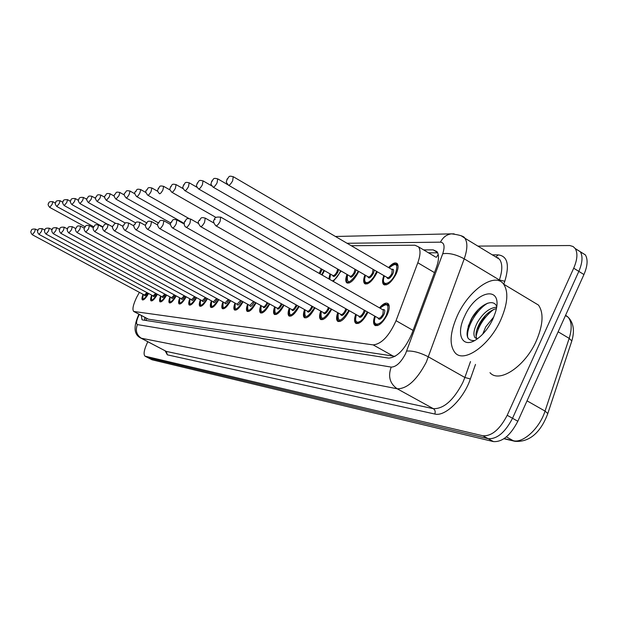<?xml version="1.0" encoding="UTF-8"?>
<svg xmlns="http://www.w3.org/2000/svg" width="618" height="618" viewBox="0 0 618 618"><rect width="100%" height="100%" fill="white"/><g stroke="black" fill="none" stroke-linecap="round" stroke-linejoin="round"><path stroke-width="0.93" d="M324.45 270.661L322.094 275.056M341.121 271.024L333.311 281.46M358.695 271.387L358.038 272.878C353.643 280.781 349.827 284.041 346.59 282.65C345.377 281.175 345.516 278.432 347.007 274.407M377.258 271.758L376.509 273.496C371.936 281.7 367.934 285.022 364.52 283.477C363.268 281.916 363.399 279.089 364.914 274.987M388.575 267.563C392.368 263.276 395.257 261.978 397.243 263.647C398.649 265.686 398.255 269.178 396.045 274.145C391.271 282.673 387.077 286.072 383.461 284.342C382.171 282.689 382.295 279.769 383.84 275.589M269.711 304.017L269.703 304.033C266.057 310.684 262.959 313.604 260.402 312.793C259.321 311.657 259.46 309.216 260.819 305.477M284.025 305.23L283.971 305.354C280.209 312.214 276.988 315.195 274.307 314.299C273.179 313.102 273.303 310.599 274.686 306.783M299.081 306.505L298.965 306.744C295.08 313.828 291.727 316.872 288.915 315.883C287.741 314.624 287.857 312.044 289.255 308.143M314.933 307.834L314.755 308.212C310.73 315.528 307.239 318.641 304.28 317.544C303.052 316.223 303.152 313.565 304.581 309.579M331.642 309.224L331.395 309.757C327.223 317.328 323.577 320.503 320.456 319.297C319.182 317.891 319.274 315.157 320.719 311.078M349.278 310.684L348.954 311.387C344.628 319.228 340.812 322.472 337.521 321.136C336.2 319.653 336.269 316.825 337.745 312.662M367.919 312.214L367.509 313.11C363.013 321.244 359.019 324.566 355.535 323.067C354.168 321.499 354.23 318.587 355.721 314.33M379.467 307.841C383.245 303.508 386.188 302.148 388.282 303.786C389.873 305.91 389.502 309.633 387.162 314.933C382.472 323.384 378.286 326.775 374.593 325.107C373.172 323.438 373.218 320.433 374.74 316.084M139.382 292.353L136.678 297.281C133.102 304.798 132.113 309.518 133.697 311.449L373.179 344.898C381.592 343.994 389.209 335.922 396.045 320.688L417.807 262.758C420.479 255.265 420.711 249.966 418.502 246.845L414.887 245.207L351.24 245.717M418.502 246.845L435.713 257.103M133.936 311.58L148.374 319.182L395.087 356.354M328.815 278.896L330.035 273.859M157.42 294.261C154.701 299.027 152.569 301.229 151.031 300.85C150.29 300.116 150.506 298.216 151.696 295.157M166.628 295.072C163.832 299.985 161.63 302.241 160.016 301.839C159.251 301.066 159.467 299.127 160.665 296.014M176.207 295.922C173.341 300.981 171.055 303.291 169.371 302.859C168.575 302.063 168.784 300.078 169.996 296.903M186.188 296.794C183.237 302.017 180.881 304.388 179.112 303.925C178.278 303.098 178.486 301.059 179.714 297.822M196.594 297.706C193.558 303.09 191.117 305.539 189.255 305.037C188.397 304.172 188.59 302.086 189.842 298.78M207.455 298.656C204.334 304.218 201.792 306.729 199.838 306.188C198.95 305.292 199.135 303.152 200.402 299.784M218.795 299.637C215.582 305.392 212.94 307.98 210.892 307.401C209.958 306.458 210.135 304.265 211.426 300.827M230.653 300.665C227.339 306.628 224.597 309.294 222.434 308.66C221.468 307.671 221.638 305.423 222.944 301.916M243.067 301.738C239.645 307.911 236.794 310.661 234.508 309.973C233.504 308.938 233.666 306.628 234.987 303.052M256.068 302.851C252.538 309.263 249.564 312.098 247.154 311.348C246.111 310.267 246.258 307.895 247.602 304.234M148.575 293.473C145.918 298.108 143.855 300.255 142.379 299.9C141.669 299.197 141.893 297.335 143.067 294.338M477.876 246.095L569.773 245.539L573.102 246.512L575.211 248.544C577.884 253.056 577.382 259.606 573.705 268.204L507.2 415.288L512.523 418.278C505.153 432.43 497.034 439.236 488.166 438.687L148.305 357.884L488.166 438.687C497.034 439.236 505.153 432.43 512.523 418.278L578.827 271.379L512.523 418.278L517.83 421.252C510.476 435.389 502.349 442.164 493.442 441.592L152.013 359.776L148.474 357.969M580.395 251.881L585.339 254.871L580.287 251.711C582.975 256.231 582.496 262.789 578.827 271.379C582.496 262.789 582.975 256.231 580.287 251.711L575.343 248.737M585.339 254.871C588.058 259.406 587.594 265.964 583.94 274.539L517.83 421.252M141.321 315.504L142.001 319.722L142.526 319.931L388.66 358.116C397.227 357.351 404.906 349.348 411.704 334.091L436.401 267.447C439.012 260.031 439.189 254.74 436.934 251.588L433.172 249.873L423.608 249.888M144.767 320.279L144.813 317.358M507.2 415.288C499.815 429.464 491.704 436.293 482.882 435.775L144.975 356.146C143.252 354.238 144.11 349.61 147.555 342.256L147.802 341.754M428.475 252.793L437.683 252.816M500.85 319.691C489.495 345.562 463.855 363.454 455.072 352.747C449.155 345.099 449.873 332.832 457.22 315.952C468.521 290.321 494.856 271.572 503.639 284.156C508.66 291.781 507.726 303.623 500.85 319.691M531.866 301.113L538.479 305.083C543.825 312.847 543.145 324.705 536.424 340.657C525.323 366.312 499.305 383.631 489.989 372.685M496.324 308.591C489.95 310.421 484.381 315.334 479.614 323.322C475.875 330.522 475.026 335.698 477.057 338.849M496.555 307.185C489.533 307.857 483.206 312.839 477.583 322.132C473.813 329.386 472.963 334.577 475.033 337.706L477.305 338.88M490.066 324.404L487.965 327.671M493.821 316.887L485.717 326.883L482.697 334.168M496.663 306.358C492.932 297.374 478.062 305.933 471.256 319.205C464.721 333.898 465.841 341.02 474.616 340.564M464.466 316.578C476.076 289.425 504.327 284.751 495.304 312.716L492.901 319.012C488.49 328.204 482.913 335.08 476.184 339.637C462.395 348.969 455.675 334.562 464.466 316.578M485.424 315.481L476.841 329.695M478.131 309.772L472.152 317.876L468.197 326.304M493.535 309.502C484.103 317.104 478.286 326.111 476.076 336.509M487.78 303.137C475.937 309.811 465.601 329.124 467.834 337.984M146.852 318.448L146.08 320.479M438.216 254.415L436.416 257.297M148.374 319.182L134.23 311.65M434.485 272.623L417.807 262.758M413.071 330.406L396.045 320.688M393.596 356.323L373.179 344.898M571.457 342.04L571.812 340.966L569.178 338.37C572.144 328.784 571.789 321.715 568.112 317.165L565.609 315.219M547.494 414.469L547.795 413.542L545.045 411.086L569.178 338.37L558.147 331.796M565.455 315.559L568.112 317.165C573.574 322.75 574.81 330.684 571.812 340.966L547.795 413.542C542.581 427.787 532.337 442.689 514.956 441.306L513.257 440.688C523.029 443.562 539.661 428.289 545.045 411.086L527.03 400.835M504.164 438.571L513.257 440.688L506.381 436.872M493.442 441.592L482.882 435.775M152.013 359.776L145.369 356.308M583.94 274.539L573.705 268.204M139.297 314.423L139.019 314.956C136.431 320.51 135.898 323.724 137.42 324.589L391.202 367.107C396.153 366.984 400.951 362.496 405.601 353.643L442.712 253.774C445.068 246.52 444.327 242.65 440.472 242.163L347.053 243.268M461.306 235.852L464.813 238.162C467.726 242.387 467.532 249.278 464.218 258.834L426.327 362.078C416.934 379.939 407.231 388.846 397.22 388.792L140.966 338.154C134.021 334.879 133.21 327.177 138.532 315.049M475.497 364.411L470.368 378.965C463.685 398.888 445.03 417.003 434.794 414.021L167.347 354.832L166.327 351.41L141.576 338.401C136.547 335.056 135.164 330.452 137.42 324.589M391.202 367.107C387.841 376.393 389.85 383.623 397.22 388.792L433.334 408.676C443.693 408.985 453.512 400.294 462.782 382.619L464.867 377.474L428.475 356.903C420.062 352.561 412.793 350.615 406.675 351.078M167.347 354.832L165.137 350.862M141.244 338.301L166.327 351.41L433.334 408.676C435.126 409.943 435.62 411.719 434.794 414.021M492.299 254.855L498.239 254.886C507.548 256.084 509.734 264.875 504.798 281.267L503.755 284.226M497.034 257.729L498.139 257.745M442.712 253.774C448.9 252.747 456.069 254.431 464.218 258.834L499.375 279.969C502.558 270.46 502.589 263.538 499.468 259.212L495.304 256.679M470.368 378.965L464.867 377.474L470.507 361.561M499.074 280.811L499.375 279.969L504.798 281.267M496.022 256.864L498.239 254.886M440.472 242.163C442.928 237.304 446.59 234.531 451.472 233.851L454.153 233.859M437.513 252.468L433.172 249.873M147.424 292.855C145.717 295.705 144.736 296.455 144.473 295.095L146.852 292.546M35.427 229.077L34.616 231.889L32.329 234.755C30.745 232.947 30.421 231.595 31.348 230.692C31.178 229.371 32.553 228.838 35.465 229.1L37.968 230.452M143.546 299.792L143.075 299.684C142.132 300.139 142.21 298.401 143.314 294.469M143.337 294.485C141.924 300.788 143.577 300.402 148.32 293.334M52.067 204.45L49.718 207.385C47.98 205.307 47.656 203.948 48.745 203.314C48.606 201.931 49.996 201.406 52.909 201.723L52.067 204.45M52.854 201.692L55.512 203.152M156.23 293.612C154.477 296.563 153.449 297.343 153.164 295.952L155.643 293.295M42.248 228.668L41.391 231.503L39.042 234.423C37.443 232.615 37.111 231.232 38.046 230.29C37.891 228.93 39.289 228.39 42.248 228.668L44.905 230.105M152.252 300.742L151.734 300.626C150.777 301.059 150.846 299.282 151.958 295.296M151.982 295.311C150.568 301.769 152.291 301.375 157.157 294.114M165.385 294.4C163.577 297.459 162.519 298.27 162.194 296.833L164.79 294.075M49.309 228.212L48.451 231.101L46.033 234.083C44.419 232.268 44.079 230.862 45.021 229.865C44.882 228.459 46.311 227.911 49.309 228.212L52.136 229.741M161.298 301.731L160.742 301.607C159.761 302.017 159.823 300.201 160.943 296.161C159.56 302.797 161.352 302.38 166.35 294.925M174.917 295.219L174.909 295.226C173.055 298.394 171.943 299.236 171.588 297.76M53.372 233.758L171.595 297.76L174.299 294.886M56.617 227.71L55.805 230.684L53.318 233.728C51.688 231.92 51.34 230.483 52.283 229.425C52.028 228.096 53.488 227.532 56.671 227.741L59.676 229.371M170.722 302.758L170.104 302.627C169.1 303.021 169.162 301.159 170.282 297.049C168.915 303.855 170.784 303.423 175.921 295.759M184.836 296.061L184.797 296.146C182.897 299.382 181.754 300.24 181.368 298.718L184.21 295.721M64.28 227.215L63.469 230.251L60.912 233.365C59.251 231.518 58.903 230.058 59.861 228.969C59.745 227.478 61.236 226.906 64.342 227.246L67.54 228.984M180.533 303.832L179.861 303.685C178.834 304.056 178.88 302.156 180.008 297.984M180.039 297.992C178.656 304.968 180.611 304.512 185.887 296.632M59.251 203.507L56.825 206.505C55.056 204.396 54.732 203.013 55.844 202.349C55.597 201.043 57.01 200.495 60.093 200.726L59.251 203.507M60.031 200.696L62.866 202.256M66.721 202.526L64.233 205.578C62.441 203.446 62.101 202.04 63.229 201.352C62.959 200.039 64.403 199.483 67.571 199.691L66.721 202.526M67.509 199.66L70.537 201.337M74.515 201.507L71.951 204.62C70.128 202.441 69.788 201.004 70.923 200.309C70.831 198.811 72.314 198.247 75.365 198.617L74.515 201.507M75.296 198.579L78.54 200.379M195.188 296.941L195.103 297.103C193.156 300.41 191.982 301.283 191.565 299.715L194.539 296.586M72.283 226.698L71.472 229.803L68.837 232.971C67.161 231.147 66.798 229.657 67.764 228.49C67.671 226.953 69.201 226.366 72.352 226.729L75.759 228.59M190.761 304.944L190.02 304.79C188.977 305.153 189.023 303.199 190.151 298.95M190.174 298.965C188.814 306.126 190.846 305.647 196.285 297.536M205.979 297.845L205.856 298.1C203.863 301.491 202.642 302.372 202.194 300.757M77.188 232.607L202.24 300.781L205.323 297.49M80.641 226.157L79.838 229.324L77.119 232.569C75.373 230.854 75.01 229.332 76.022 227.996C77.397 227.347 75.659 225.207 80.719 226.196L84.349 228.181M201.429 306.111L200.618 305.941C199.544 306.289 199.583 304.295 200.719 299.954C199.405 307.331 201.538 306.829 207.13 298.479M217.25 298.795L217.088 299.143C215.041 302.611 213.782 303.515 213.295 301.847M85.848 232.19L213.349 301.878L216.578 298.424M89.386 225.585L88.583 228.83L85.771 232.144C84.056 230.313 83.685 228.753 84.651 227.47C86.342 226.296 84.488 224.728 89.463 225.632L93.349 227.764M212.577 307.324L211.688 307.146C210.599 307.447 210.622 305.4 211.758 301.005M211.789 301.02C210.468 308.591 212.692 308.073 218.455 299.452M82.642 200.441L80 203.623C78.146 201.414 77.798 199.946 78.957 199.22C78.888 197.667 80.402 197.096 83.5 197.49L82.642 200.441M83.422 197.451L86.891 199.382M91.132 199.328L88.405 202.58C86.512 200.34 86.157 198.841 87.339 198.084C88.606 197.551 87.014 195.28 91.989 196.323L91.132 199.328M91.904 196.277L95.628 198.355M100 198.162L97.18 201.483C95.257 199.228 94.894 197.698 96.099 196.903C97.35 196.416 95.813 193.975 100.858 195.095L100 198.162M100.773 195.049L104.774 197.281M229.039 299.776L228.822 300.232C226.721 303.786 225.416 304.705 224.898 302.982M94.917 231.75L224.967 303.021L228.343 299.398M98.532 224.998L97.737 228.312L94.832 231.704C93.055 229.989 92.677 228.397 93.689 226.93C95.396 225.74 93.588 224.071 98.625 225.045L102.773 227.331M223.322 302.117C222.032 309.912 224.357 309.363 230.298 300.472M241.368 300.796L241.105 301.375C238.95 305.014 237.59 305.949 237.034 304.172M104.427 231.294L237.111 304.218L240.649 300.402M108.119 224.373L107.331 227.772L104.326 231.24C102.526 229.502 102.14 227.872 103.16 226.358C104.975 225.083 103.082 223.407 108.22 224.427L112.669 226.891M236.416 309.912L235.342 309.711C234.176 309.819 234.183 307.664 235.35 303.245M235.388 303.268C234.129 311.294 236.563 310.715 242.689 301.53M248.019 304.465C246.783 312.723 249.324 312.144 255.636 302.72L255.674 302.635M254.284 301.862L253.967 302.565C251.75 306.304 250.344 307.254 249.742 305.416M114.392 230.808L249.834 305.47L253.542 301.453M118.177 223.724L117.397 227.2C116.014 229.718 114.979 230.9 114.284 230.753C112.237 228.22 111.835 226.551 113.086 225.763C114.902 224.519 113.109 222.658 118.285 223.786L123.067 226.435M249.185 311.302L248.003 311.086C246.806 311.117 246.798 308.907 247.98 304.442M261.252 305.717C260.047 314.214 262.696 313.635 269.201 303.986L269.293 303.786M267.826 302.974L267.447 303.817C265.168 307.656 263.708 308.621 263.059 306.721M124.867 230.305L263.168 306.775C264.125 307.084 265.292 305.995 266.659 303.492L267.061 302.55M128.737 223.044L127.972 226.605C126.543 229.201 125.469 230.406 124.743 230.236C122.658 227.648 122.248 225.949 123.523 225.137M124.063 225.037L123.67 225.06L124.063 225.037M262.58 312.754L261.275 312.515C260.047 312.476 260.024 310.197 261.213 305.694M275.141 307.03C273.967 315.79 276.733 315.211 283.446 305.307L283.592 304.991M282.04 304.126L281.607 305.137C279.251 309.07 277.737 310.058 277.042 308.088M135.875 229.772L277.165 308.15C278.17 308.49 279.375 307.378 280.788 304.798L281.252 303.685M139.846 222.326L139.089 225.979C137.613 228.652 136.501 229.896 135.744 229.695C133.619 227.061 133.202 225.323 134.492 224.473M135.064 224.365L134.654 224.388L135.064 224.365M276.64 314.276L275.203 314.021C273.936 313.844 273.898 311.503 275.103 307.007M109.278 196.941L106.366 200.348C104.411 198.015 104.04 196.454 105.261 195.659C106.497 195.234 104.99 192.623 110.143 193.82L109.278 196.941M110.043 193.758L114.353 196.176M118.996 195.667L115.983 199.15C113.99 196.787 113.612 195.195 114.855 194.361C116.709 193.04 114.755 191.472 119.861 192.476L118.996 195.667M119.753 192.414L124.396 195.033M129.177 194.33C127.787 196.864 126.744 198.046 126.064 197.891C124.033 195.489 123.646 193.859 124.906 193.001C126.775 191.68 124.89 189.973 130.05 191.07L129.177 194.33M129.927 191.001L134.956 193.843M139.869 192.932C138.432 195.535 137.351 196.756 136.64 196.578C134.569 194.122 134.176 192.453 135.458 191.58C137.312 190.305 135.551 188.382 140.742 189.602L139.869 192.932M135.62 191.487L136.006 191.433L135.62 191.487M140.61 189.525L146.057 192.607M151.827 187.965L151.109 191.456C149.618 194.152 148.498 195.396 147.756 195.188C145.647 192.692 145.245 190.985 146.551 190.081M146.721 189.981L147.13 189.927L146.721 189.981M289.734 308.413C288.598 317.436 291.487 316.864 298.417 306.698L298.625 306.25M296.98 305.323L296.478 306.513C294.06 310.56 292.476 311.565 291.727 309.518M147.47 229.216L291.866 309.595C292.924 309.973 294.176 308.83 295.636 306.173L296.161 304.867M151.534 221.568L150.8 225.315C149.278 228.081 148.119 229.348 147.316 229.131C145.377 227.285 144.952 225.5 146.041 223.778M146.644 223.662L146.219 223.685L146.644 223.662M291.426 315.875L289.827 315.597C288.459 314.832 288.413 312.43 289.688 308.382M305.083 309.857C303.986 319.174 307.015 318.602 314.168 308.158L314.446 307.563M312.7 306.582L312.136 307.973C309.633 312.129 307.988 313.148 307.177 311.024M159.699 228.621L307.331 311.117C308.444 311.526 309.757 310.36 311.263 307.617L311.851 306.103M163.863 220.765L163.144 224.62C161.568 227.478 160.363 228.784 159.521 228.529C157.482 226.142 157.042 224.311 158.216 223.052M158.865 222.92L158.409 222.951L158.865 222.92M321.252 311.379C320.194 320.997 323.368 320.441 330.777 309.703L331.124 308.938M329.263 307.888L328.629 309.502C326.049 313.789 324.326 314.825 323.453 312.615M172.607 228.003L323.631 312.708C324.798 313.171 326.165 311.982 327.733 309.139L328.374 307.385M176.879 219.923L176.184 223.878C174.554 226.845 173.295 228.181 172.407 227.887C170.321 225.539 169.88 223.67 171.07 222.279M171.758 222.14L171.286 222.163L171.758 222.14M323.384 319.328L321.422 318.996C319.969 317.976 319.9 315.427 321.198 311.348M338.301 312.978C337.297 322.928 340.626 322.38 348.297 311.325L348.73 310.375M346.737 309.247L346.034 311.117C343.361 315.535 341.561 316.594 340.626 314.284M186.257 227.339L340.819 314.392C342.055 314.902 343.484 313.689 345.107 310.746L345.802 308.722M190.645 219.035L189.981 223.098C188.281 226.173 186.96 227.548 186.033 227.215C184.288 226.219 183.824 224.303 184.666 221.468M185.4 221.306L184.898 221.337L185.4 221.306M340.696 321.198L338.51 320.827C337.088 320.039 336.995 317.413 338.247 312.947M356.316 314.662L355.512 318.247L355.79 320.912L357.119 322.202L358.116 322.248L360.564 321.136L363.276 318.587L367.339 311.881M365.192 310.661L364.427 312.824C361.661 317.382 359.776 318.455 358.764 316.053M200.719 226.644L358.973 316.169C360.279 316.74 361.777 315.497 363.469 312.438L364.211 310.105M205.222 218.092L204.589 222.271C202.82 225.47 201.445 226.876 200.464 226.497C198.162 223.608 197.698 221.646 199.066 220.611M199.853 220.433L199.32 220.464L199.853 220.433M358.996 323.168L356.555 322.758C355.288 323.623 355.188 320.912 356.254 314.632M387.633 304.257L389.24 306.319M375.365 316.439C371.325 327.478 381.321 326.242 386.435 314.871C389.703 304.265 387.586 302.04 380.085 308.204M382.673 309.68C384.983 309.077 385.393 310.73 383.894 314.632C381.028 319.336 379.043 320.433 377.953 317.915M216.068 225.902L378.185 318.046C379.568 318.679 381.136 317.413 382.897 314.238L383.314 310.043L382.897 309.803M220.688 217.088L220.093 221.399C218.247 224.72 216.81 226.165 215.767 225.732C213.442 222.75 212.963 220.734 214.338 219.699M215.188 219.498L214.616 219.529L215.188 219.498M378.378 325.246L375.644 324.798C374.137 323.793 374.014 320.997 375.296 316.401M163.631 186.327L162.928 189.904C161.383 192.692 160.224 193.967 159.444 193.735C156.076 189.386 158.1 191.201 158.208 188.505M158.393 188.397L158.826 188.335L158.393 188.397M321.638 274.786L323.971 270.383M322.148 269.34L320 273.859M319.189 273.395L321.244 268.822M176.068 184.604L175.381 188.274C173.782 191.155 172.577 192.461 171.75 192.198C168.366 187.957 170.375 189.463 170.498 186.852M170.699 186.721L171.155 186.659L170.699 186.721M330.545 274.153L329.749 279.429M332.36 280.92C335.049 279.745 337.575 276.864 339.931 272.275L340.611 270.73M338.641 269.595L337.791 272.206C335.195 276.493 333.488 277.544 332.654 275.365M184.952 190.692L332.793 275.443C333.952 275.922 335.319 274.724 336.903 271.866L337.667 269.039M189.185 182.789L188.521 186.543C186.86 189.533 185.601 190.877 184.736 190.576C181.298 186.242 183.33 187.787 183.453 185.099M183.67 184.96L184.156 184.898L183.67 184.96M349.649 282.789L347.571 282.372C346.165 282.024 346.134 279.467 347.486 274.686M347.54 274.716C346.428 284.512 349.711 283.886 357.389 272.862L358.154 271.07M356.014 269.834L355.134 272.785C352.445 277.204 350.661 278.27 349.765 275.999M198.695 188.992L349.919 276.091C351.132 276.617 352.569 275.396 354.214 272.43L354.948 269.216M203.036 180.865L202.403 184.728C200.68 187.826 199.367 189.201 198.455 188.853C194.964 184.519 197.026 185.933 197.142 183.26M197.381 183.098L197.891 183.028L197.381 183.098M367.849 283.654L365.532 283.191C364.064 282.496 364.025 279.861 365.423 275.28M365.477 275.311L364.628 278.849L364.867 281.46L366.165 282.696L368.305 282.333L370.931 280.425L373.596 277.297L376.679 271.426M374.33 270.051L373.434 273.395C370.661 277.953 368.784 279.042 367.818 276.671M213.233 187.2L367.996 276.764C369.278 277.351 370.777 276.107 372.492 273.032L373.056 269.309M217.698 178.834L217.096 182.797C215.296 186.018 213.921 187.432 212.963 187.038C209.757 182.542 211.186 185.176 211.626 181.306M211.889 181.128L212.422 181.059L211.889 181.128M387.092 284.574L384.504 284.048C382.967 282.928 382.928 280.209 384.373 275.898M384.435 275.929C380.232 286.868 390.228 285.385 395.319 274.122C398.494 263.994 396.447 261.916 389.17 267.911M391.634 269.355C393.851 268.745 394.238 270.305 392.793 274.037C389.912 278.741 387.95 279.854 386.907 277.374M228.652 185.292L387.092 277.482C388.452 278.139 390.02 276.864 391.812 273.666L392.26 269.718L391.82 269.456M233.225 176.678L232.662 180.757C230.792 184.11 229.348 185.554 228.336 185.106C225.099 180.541 226.528 183.191 226.976 179.243M227.262 179.042L227.833 178.965L227.262 179.042M396.517 264.048L398.062 265.995M145.307 317.621L144.705 319.885M374.593 325.107L375.636 325.701M355.535 323.067L356.447 323.577M337.521 321.136L338.309 321.576M320.456 319.297L321.151 319.684M304.28 317.544L304.89 317.884M288.915 315.883L289.456 316.184M274.307 314.299L274.786 314.57M260.402 312.793L260.827 313.025M383.461 284.342L384.581 284.991M364.52 283.477L365.493 284.041M346.59 282.65L347.44 283.144M514.555 441.213L503.925 438.734M145.145 356.238L148.305 357.884M575.211 248.544L580.287 251.711M335.443 236.478L451.472 233.851C459.784 234.902 464.226 236.339 464.813 238.162L495.79 256.98M138.556 314.995L138.942 314.238M32.368 234.77L144.465 295.087M49.764 207.409L85.083 226.76M39.088 234.446L153.156 295.945M46.08 234.114L162.194 296.833M60.966 233.395L181.391 298.726M56.879 206.528L93.766 226.791M64.287 205.616L102.92 226.883M72.012 204.658L107.115 224.033M475.033 337.706L477.003 338.842M503.639 284.156L538.479 305.083M68.899 233.009L191.595 299.738M80.07 203.662L115.767 223.415M88.482 202.619L125.354 223.083M97.265 201.538L135.651 222.897M223.291 302.102C222.109 306.296 222.094 308.397 223.252 308.397M133.998 225.964L128.861 223.113C123.569 221.908 125.454 223.832 123.53 225.106M261.677 312.739L262.078 312.963M145.516 225.485L139.985 222.403C134.662 221.12 136.439 223.129 134.508 224.442M275.651 314.268L276.076 314.508M106.466 200.394L146.628 222.82M116.091 199.205L158.316 222.859M126.18 197.961L170.769 223.013M136.771 196.648L184.118 223.353M147.903 195.273L189.062 218.579M146.566 190.05C148.42 188.768 146.806 186.729 151.982 188.05L157.76 191.341M157.667 224.998L151.688 221.653C146.296 220.325 148.104 222.31 146.057 223.747M290.336 315.883L290.784 316.13M170.514 224.504L164.04 220.865C158.625 219.46 160.332 221.483 158.239 223.005M305.794 317.575L306.265 317.837M305.037 309.827C303.755 313.898 303.817 316.37 305.215 317.258M184.11 224.002L177.08 220.039C171.642 218.54 173.194 220.657 171.101 222.225M322.071 319.359L322.573 319.645M198.532 223.5L190.869 219.166C185.439 217.59 186.891 219.684 184.697 221.406M339.251 321.244L339.776 321.538M213.867 223.013L205.485 218.239C200.008 216.578 201.391 218.672 199.104 220.533M357.413 323.237L357.961 323.546M389.016 305.114L388.483 304.805C383.585 303.847 385.508 303.353 380.016 308.158M382.998 309.865L220.989 217.258C216.601 216.648 214.4 217.428 214.384 219.606M376.625 325.346L377.204 325.671M158.231 188.467C160.271 187.038 158.44 185.091 163.801 186.427L170.112 190.027M171.935 192.298L216.076 217.49M170.522 186.798C172.507 185.354 170.977 183.252 176.254 184.712L183.175 188.683M329.556 279.321L330.491 274.122M183.484 185.045C185.616 183.422 184.025 181.414 189.394 182.913L197.042 187.316M348.374 282.828L348.83 283.09M197.181 183.183C199.382 181.453 197.884 179.429 203.283 181.004L211.835 185.956M366.443 283.716L366.922 283.994M211.665 181.221C214.044 179.297 212.468 177.366 217.969 178.996L227.864 184.751M391.928 269.525L233.542 176.864C228.011 175.141 229.487 177.088 227.022 179.143M385.555 284.659L386.049 284.944M389.101 267.872C394.655 262.781 393.697 263.623 397.42 264.651L397.884 264.929"/></g></svg>
